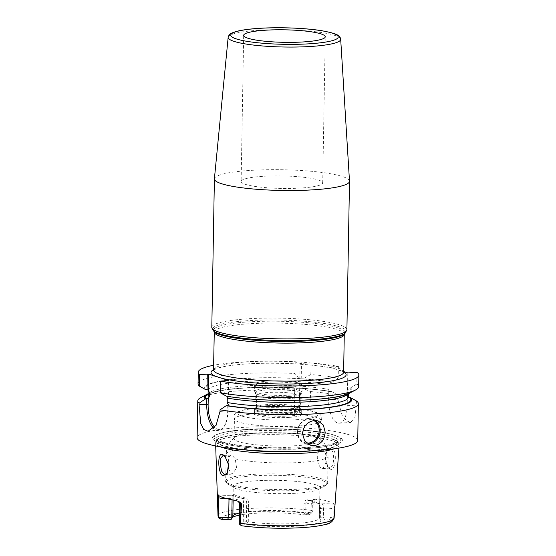 <?xml version="1.0" encoding="UTF-8"?>
<svg xmlns="http://www.w3.org/2000/svg" width="556" height="556" viewBox="0 0 556 556"><rect width="100%" height="100%" fill="white"/><g stroke="black" fill="none" stroke-linecap="round" stroke-linejoin="round"><path stroke-width="0.42" stroke-dasharray="2.78 2.08" d="M334.295 448.782A61.751 9.466 1 0 0 339.077 445.307A61.751 9.466 1 0 0 339.035 444.842A61.751 9.466 1 0 0 249.22 435.244A61.751 9.466 1 0 0 215.659 442.687A61.751 9.466 1 0 0 215.596 443.153A61.751 9.466 1 0 0 220.259 446.795M320.339 517.24L323.446 517.052L323.599 508.233A3.822 1.731 86.5 0 0 321.924 503.903L319.992 504.021L308.914 500.518C307.148 500.49 306.154 501.595 305.932 503.812L305.779 512.632L304.466 513.244L303.854 512.583L304.007 503.764C304.361 501.005 305.626 499.698 307.788 499.858L318.143 502.867L319.992 504.021L320.492 508.427L323.599 508.233A7.652 1.175 -179 0 1 333.892 508.921L334.691 509.171L333.725 518.567L330.938 520.201L329.416 520.041A5.101 0.778 -179 0 0 324.565 519.936L320.784 520.173L319.29 517.476L319.443 508.657L320.492 508.427L320.339 517.24L319.617 518.046M334.691 509.171L334.358 504.313A58.686 9 1 0 0 317.08 498.843L313.25 499.559L311.568 501.846L312.368 502.103L312.194 511.742L313.007 511.589A7.652 1.175 -179 0 1 312.952 511.652A7.652 1.175 -179 0 1 308.886 512.437L305.779 512.632M312.194 511.742L311.568 501.846M331.876 447.726L327.352 450.395L325.42 459.2L328.242 467.401L330.535 469.195C335.893 472.03 337.325 449.026 331.876 447.726L330.66 449.06L329.882 448.963L326.761 451.34L325.051 459.2L327.512 466.47L330.215 468.103L332.738 465.442L333.802 459.034L333.093 452.341L330.66 449.06M307.788 499.858L308.434 500.483M313.25 499.559A3.822 3.357 107.6 0 0 312.368 502.103A7.652 1.175 -179 0 1 313.202 502.652L313.049 511.506L310.429 514.022A5.101 0.778 1 0 1 310.394 514.064L312.952 511.652M241.304 525.74L241.617 525.434L239.122 522.828A7.652 1.175 -179 0 1 243.243 521.98L246.35 521.785L247.642 522.466L248.143 524.635A44.814 6.874 1 0 0 296.431 526.191A44.814 6.874 1 0 0 320.784 520.173M312.326 512.027L310.429 514.022M241.617 525.434A5.101 0.778 1 0 1 244.362 524.864L248.143 524.635M304.466 513.244L303.896 514.821A44.814 6.874 1 0 0 239.219 515.183M232.693 517.233A44.814 6.874 1 0 0 231.407 518.331A44.814 6.874 1 0 0 231.261 519.283M303.896 514.821L307.683 514.592A5.101 0.778 1 0 0 310.394 514.064M247.642 522.466L248.275 521.834A43.34 6.644 -179 0 0 295.806 523.46A43.34 6.644 1 0 0 319.401 517.963A43.34 6.644 1 0 0 319.29 517.476M232.839 516.941A43.34 6.644 -179 0 1 232.728 516.454A43.34 6.644 -179 0 1 232.853 515.968M239.254 513.077A43.34 6.644 -179 0 1 256.33 510.957A43.34 6.644 1 0 1 303.854 512.583M324.565 519.936L323.446 517.052A7.652 1.175 -179 0 1 330.723 517.205L333.572 518.762M318.866 503.368C319.339 504.042 319.533 505.8 319.443 508.657M234.82 488.029A43.34 6.644 -179 0 0 296.334 493.221A43.34 6.644 1 0 0 318.303 489.482A43.34 6.644 1 0 0 319.929 487.73A43.34 6.644 1 0 0 256.858 480.718A43.34 6.644 -179 0 0 233.256 486.215A43.34 6.644 -179 0 0 234.82 488.029L228.252 484.269A50.228 7.701 -179 0 1 253.786 475.797A50.228 7.701 1 0 1 308.483 477.625A50.228 7.701 1 0 1 324.996 485.958C327.31 484.116 328.2 483.004 327.672 482.622A50.992 7.819 1 0 0 253.46 474.379A50.992 7.819 -179 0 0 225.701 480.843L226.167 454.21A50.992 7.819 -179 0 1 253.925 447.747A50.992 7.819 1 0 1 319.061 451.361L321.66 449.47L322.417 449.568C323.641 449.992 324.572 451.236 325.211 453.314L325.858 462.571L322.98 468.548L322.258 468.451C317.9 467.568 315.426 454.655 319.061 451.361M233.138 499.983L233.166 498.051L232.123 498.28L232.095 499.788M248.275 521.834L248.608 502.944C248.351 500.115 247.142 498.412 244.981 497.842C239.226 496.8 235.535 495.625 233.902 494.333L232.755 495.125C234.389 496.425 238.079 497.592 243.834 498.635C245.592 499.218 246.537 500.636 246.683 502.895L246.35 521.785M232.755 495.125L230.823 495.243A3.822 1.731 -93.5 0 0 230.525 495.208A3.822 1.731 -93.5 0 0 229.016 498.475L232.123 498.28C232.137 496.07 232.352 495.021 232.755 495.125L233.902 494.333C233.423 494.069 233.179 495.306 233.166 498.051M244.981 497.842L243.834 498.635L241.902 498.753A3.822 1.731 86.5 0 1 243.577 503.083L243.243 521.98L244.362 524.864M307.023 448.497A64.989 9.966 -179 0 1 233.006 445.634A64.989 9.966 -179 0 1 217.771 434.153A64.989 9.966 -179 0 1 247.83 429.739A64.989 9.966 -179 0 1 337.221 436.238A64.989 9.966 -179 0 1 307.023 448.497M357.73 440.519A80.314 12.315 1 0 0 240.852 427.529A80.314 12.315 -179 0 0 197.13 437.718M298.801 388.005L294.722 390.52L294.312 413.914L295.59 414.686C305.793 410.933 310.734 405.317 310.422 397.832L310.533 391.57L302.749 388.269L298.801 388.005A73.677 11.294 1 0 0 208.097 393.808M348.292 397.345L347.382 396.296L347.222 405.72A20.44 9.25 86.5 0 1 339.167 423.179A20.44 9.25 86.5 0 1 328.603 399.827L337.826 399.257L337.895 395.087A80.314 12.315 1 0 0 310.533 391.57M337.826 399.257L342.162 415.52L346.506 420.76L350.669 422.47L355.048 417.278L356.514 400.987M294.722 390.52A80.314 12.315 1 0 0 241.499 390.694A80.314 12.315 1 0 0 200.785 397.623M295.59 414.686A20.398 9.23 -93.5 0 0 300.872 398.423L301.046 388.345M294.312 413.914A19.377 8.764 -93.5 0 0 299.496 398.325L299.677 388.255M347.382 396.296L347.111 390.722L347.5 389.791L356.813 383.974L357.015 372.325M208.076 394.753A70.112 10.752 -179 0 1 252.375 385.544A70.112 10.752 -179 0 1 329.152 389.464L328.77 390.395L330.375 391.709C308.295 387.636 268.875 386.135 241.04 388.324C228.85 389.263 219.696 390.632 213.594 392.432C209.403 393.975 207.541 394.85 208.013 395.045M226.466 396.199L227.953 396.171L228.224 380.679M349.675 388.192A72.662 11.141 1 0 1 312.576 399.458A72.662 11.141 1 0 1 227.418 396.136L228.384 396.699L228.662 380.471M227.786 405.491L227.689 410.988A22.991 10.404 86.5 0 1 223.707 427.119A22.991 10.404 86.5 0 1 218.633 430.615A22.991 10.404 86.5 0 1 213.685 428.322M205.525 389.561A73.677 11.294 -179 0 1 298.968 378.56L302.916 378.824A73.677 11.294 -179 0 1 332.001 382.236L331.063 382.292L328.881 383.897L329.152 389.464M228.245 404.553L228.134 410.787A21.969 9.938 86.5 0 1 224.325 426.202A21.969 9.938 86.5 0 1 214.658 427.258M338.395 366.425L338.194 378.073A80.314 12.315 1 0 0 310.825 374.556L311.033 362.915A80.314 12.315 1 0 1 338.395 366.425L329.173 366.995L343.629 371.575M311.033 362.915L300.108 363.409L295.222 361.859A80.314 12.315 1 0 0 213.692 365.257M214.401 178.803A67.561 10.362 -179 0 1 251.18 170.358A67.561 10.362 1 0 1 349.502 181.159M347.792 372.895L347.5 389.791M328.603 399.827L328.77 390.395M328.881 383.897L329.173 366.995M337.895 395.087L331.835 391.681L330.896 391.737A72.662 11.141 -179 0 0 301.498 388.345M338.194 378.073L332.001 382.236M331.835 391.681A73.677 11.294 1 0 0 302.749 388.269M358.669 386.67A80.314 12.315 1 0 0 356.813 383.974M298.968 378.56L295.021 373.5A80.314 12.315 1 0 0 198.068 383.869M295.021 373.5L295.222 361.859M350.621 388.13A73.677 11.294 -179 0 1 349.203 393.328M310.825 374.556L302.916 378.824M299.837 378.865L300.108 363.409M301.213 378.956L301.477 363.499M241.123 181.465A40.797 6.255 -179 0 0 300.49 188.06A40.797 6.255 1 0 0 322.702 182.889A40.797 6.255 1 0 0 263.335 176.294A40.797 6.255 -179 0 0 241.123 181.465L243.674 35.362M225.256 456.608L228.836 464.399L227.501 472.808M228.551 468.972L231.477 474.025L232.255 474.122L236.606 468.055L235.237 458.839L231.977 455.121L231.233 455.023L229.086 456.893L228.106 462.703M234.931 437.343A43.34 6.644 -179 0 0 234.09 438.614A43.34 6.644 -179 0 0 297.161 445.627A43.34 6.644 1 0 0 320.763 440.13A43.34 6.644 1 0 0 319.964 438.823A43.34 6.644 1 0 0 257.685 433.117A43.34 6.644 -179 0 0 234.931 437.343C229.51 441.408 226.591 447.031 226.167 454.21A50.992 7.819 -179 0 0 229.086 456.893M320.861 421.233A43.34 6.644 1 0 1 297.502 426.049A43.34 6.644 -179 0 1 234.646 419.724A43.34 6.644 -179 0 1 234.43 419.036A43.34 6.644 -179 0 1 258.026 413.539A43.34 6.644 1 0 1 321.104 420.551A43.34 6.644 1 0 1 320.861 421.233C322.751 417.424 321.542 414.623 317.226 412.816C314.015 411.134 306.481 409.716 294.617 408.563C282.712 407.583 270.932 407.43 259.284 408.097C244.119 409.265 238.42 410.641 235.584 413.226C233.84 414.38 233.527 416.541 234.646 419.724M288.842 417.403A24.096 3.697 1 0 0 301.873 414.018A24.096 3.697 1 0 0 266.894 410.453A24.096 3.697 1 0 0 253.877 413.177A24.096 3.697 1 0 0 264.364 416.757A24.096 3.697 1 0 0 288.842 417.403M254.634 411.94A23.359 3.579 -179 0 0 254.53 412.26A23.359 3.579 -179 0 0 288.529 416.041A23.359 3.579 1 0 0 301.248 413.073A23.359 3.579 1 0 0 301.157 412.754A23.359 3.579 1 0 0 267.248 409.299A23.359 3.579 -179 0 0 254.634 411.94L253.877 413.177M288.585 412.767A23.359 3.579 -179 0 1 254.592 408.987A23.359 3.579 -179 0 1 254.884 408.438A23.359 3.579 -179 0 1 267.311 406.026A23.359 3.579 1 0 1 301.032 409.244A23.359 3.579 1 0 1 301.303 409.8A23.359 3.579 1 0 1 288.585 412.767M256.684 406.742A21.573 3.308 -179 0 0 256.413 407.249A21.573 3.308 -179 0 0 287.8 410.738A21.573 3.308 1 0 0 299.545 408A21.573 3.308 1 0 0 299.295 407.485A21.573 3.308 1 0 0 268.159 404.511A21.573 3.308 -179 0 0 256.684 406.742L254.884 408.438M299.663 396.24A21.573 3.308 1 0 1 288.008 398.68A21.573 3.308 -179 0 1 256.705 395.49A21.573 3.308 -179 0 1 256.622 395.191A21.573 3.308 -179 0 1 268.367 392.453A21.573 3.308 1 0 1 299.753 395.942A21.573 3.308 1 0 1 299.663 396.24L301.943 392.501A23.797 3.649 1 0 0 302.047 392.175A23.797 3.649 1 0 0 267.422 388.324A23.797 3.649 -179 0 0 254.467 391.348L254.572 385.301A23.797 3.649 -179 0 1 267.526 382.285A23.797 3.649 1 0 1 302.151 386.128C302.318 385.037 301.373 384.085 299.33 383.279C294.888 381.402 279.425 380.214 268.131 380.978C259.93 381.757 255.767 382.577 255.635 383.432L254.572 385.301A23.797 3.649 -179 0 0 289.196 389.144A23.797 3.649 1 0 0 302.151 386.128L302.047 392.175M256.705 395.49L254.558 391.674A23.797 3.649 -179 0 0 289.092 395.191A23.797 3.649 1 0 0 301.943 392.501M288.682 396.525A22.949 3.517 1 0 0 301.171 393.613A22.949 3.517 1 0 0 267.784 389.902A22.949 3.517 1 0 0 255.287 392.814A22.949 3.517 1 0 0 288.682 396.525M267.505 405.671A22.949 3.517 -179 0 1 300.9 409.383A22.949 3.517 -179 0 1 288.404 412.295A22.949 3.517 -179 0 1 255.009 408.584A22.949 3.517 -179 0 1 267.505 405.671M311.881 510.457A58.067 8.903 1 0 0 249.63 508.476A58.067 8.903 -179 0 0 218.015 515.912M334.128 517.942A58.067 8.903 1 0 0 334.08 517.49M317.08 498.843A11.474 1.758 -179 0 1 310.846 500.393A3.822 1.731 -93.5 0 0 310.547 500.358A3.822 1.731 -93.5 0 0 309.039 503.625L304.007 503.764M308.434 500.49L314.904 499.761C314.995 500.157 314.369 498.746 313.202 502.652A7.652 1.175 -179 0 1 309.039 503.625L308.886 512.437L307.683 514.592M310.846 500.393L308.914 500.518M330.938 520.201A55.009 8.437 -179 0 1 301.074 527.665A55.009 8.437 -179 0 1 241.429 525.698M221.1 519.255A55.009 8.437 -179 0 1 250.971 511.791A55.009 8.437 -179 0 1 310.616 513.758M333.725 518.567L333.892 508.921A3.822 3.357 -72.4 0 1 334.775 506.384M321.924 503.903A11.474 1.758 -179 0 1 334.358 504.313M330.723 517.205L329.416 520.041M226.487 498.551A7.652 1.175 -179 0 0 229.016 498.475L229.002 499.156M230.823 495.243A11.474 1.758 -179 0 1 217.799 494.75M239.407 504.056A7.652 1.175 -179 0 1 243.577 503.083L248.608 502.944M235.737 500.428A11.474 1.758 -179 0 1 241.902 498.753M242.784 449.637A61.292 9.396 -179 0 1 216.145 441.012A61.292 9.396 -179 0 1 249.456 433.624A61.292 9.396 -179 0 1 338.611 443.146A61.292 9.396 -179 0 1 311.687 450.84M266.4 451.131A61.243 9.389 -179 0 1 216.145 441.005A61.243 9.389 -179 0 1 249.484 433.242A61.243 9.389 -179 0 1 338.611 443.146A61.243 9.389 -179 0 1 305.265 450.916A61.243 9.389 -179 0 1 288.029 451.507M305.307 448.713A61.243 9.389 -179 0 1 216.18 438.809A61.243 9.389 -179 0 1 249.526 431.046A61.243 9.389 -179 0 1 338.646 440.95A61.243 9.389 -179 0 1 305.307 448.713M248.601 429.336A63.335 9.709 -179 0 1 335.713 435.668A63.335 9.709 -179 0 1 306.28 447.608A63.335 9.709 -179 0 1 234.152 444.821A63.335 9.709 -179 0 1 219.3 433.631A63.335 9.709 -179 0 1 248.601 429.336M299.496 398.325L310.422 397.832M347.034 395.135A70.112 10.752 -179 0 1 348.285 397.206M208.083 394.35A72.662 11.141 -179 0 1 299.441 388.206M228.134 410.787L220.016 411.461M347.111 390.722A70.112 10.752 -179 0 1 348.362 392.793A70.112 10.752 -179 0 1 347.952 393.919M299.608 378.761A72.662 11.141 1 0 0 206.478 389.506M208.291 390.277L208.152 390.347A70.112 10.752 -179 0 1 252.452 381.138A70.112 10.752 -179 0 1 329.228 385.058M331.063 382.292A72.662 11.141 1 0 0 301.665 378.9M341.155 370.789A67.561 10.362 -179 0 1 343.622 371.936M213.615 369.67A67.561 10.362 -179 0 1 269.097 363.2A67.561 10.362 -179 0 1 335.817 369.101M343.622 372.242A65.017 9.966 -179 0 0 336.484 367.551A65.017 9.966 -179 0 0 249.012 361.727A65.017 9.966 1 0 0 213.608 369.969M214.275 331.967A65.017 9.966 -179 0 1 249.672 323.724A65.017 9.966 -179 0 1 344.282 334.239L344.24 334.017A65.761 10.084 -179 0 0 317.949 323.821A65.761 10.084 -179 0 0 249.359 321.834A65.761 10.084 -179 0 0 214.331 331.751L214.275 331.967M345.297 333.016A66.817 10.244 1 0 0 318.588 322.654A66.817 10.244 1 0 0 248.9 320.638A66.817 10.244 1 0 0 213.302 330.716M346.909 329.673A67.561 10.362 1 0 0 248.588 318.748A67.561 10.362 1 0 0 211.808 327.317M347.222 405.72L356.438 405.157M315.301 420.461A12.746 11.196 107.6 0 0 312.701 419.189A12.746 11.196 107.6 0 0 297.509 432.04A12.746 11.196 -72.4 0 0 305.001 443.493C300.122 441.617 297.599 437.78 297.425 431.984C297.279 423.728 305.696 416.639 312.701 419.189L318.115 420.906M307.781 443.959A12.746 11.196 -72.4 0 1 305.001 443.493L310.415 445.21M306.558 443.021A11.982 10.529 -72.4 0 1 297.842 431.887A11.982 10.529 107.6 0 1 313.827 420.544M228.162 37.308A56.274 8.632 -179 0 1 258.797 30.274A56.274 8.632 -179 0 1 340.689 39.267M330.535 469.195L329.479 468.006M235.237 458.839A50.992 7.819 -179 0 0 300.372 462.46A50.992 7.819 1 0 0 328.13 455.989A50.992 7.819 1 0 0 325.211 453.314M318.303 489.482L324.996 485.958A50.228 7.701 1 0 1 299.538 490.288A50.228 7.701 -179 0 1 228.252 484.269C226.007 482.351 225.159 481.204 225.701 480.843A50.992 7.819 -179 0 0 299.906 489.092A50.992 7.819 1 0 0 327.672 482.622L328.13 455.989C327.964 448.803 325.239 443.083 319.964 438.823M296.153 419.724A40.157 6.158 1 0 0 313.612 411.732A40.157 6.158 1 0 0 259.582 408.132A40.157 6.158 -179 0 0 242.124 416.124A40.157 6.158 -179 0 0 296.153 419.724M288.529 387.414A22.261 3.412 1 0 0 298.204 382.987A22.261 3.412 1 0 0 268.249 380.992A22.261 3.412 -179 0 0 258.568 385.419A22.261 3.412 -179 0 0 288.529 387.414M338.889 448.094L339.077 445.307M232.915 515.857L231.407 518.331M318.143 502.867L319.262 503.527M319.401 517.963L319.929 487.73M232.728 516.454L233.256 486.215M217.632 494.625C221.26 495.25 225.562 495.445 230.525 495.208L232.63 495.076M215.693 445.94L215.596 443.153M339.035 444.842L338.646 440.943L334.281 443.32C328.36 445.21 318.901 446.579 305.904 447.406C287.855 448.442 269.625 448.185 251.236 446.649C242.499 445.87 235.098 444.863 229.037 443.625C224.2 442.618 220.662 441.568 218.418 440.477L216.18 438.802L215.659 442.687M217.771 434.153L219.3 433.631C225.59 431.574 235.396 430.129 248.734 429.295C279.821 427.237 322.424 430.281 335.713 435.668L337.221 436.238M348.341 397.498L347.993 397.13M227.918 396.164C250.228 400 288.175 401.342 315.231 399.236C327.442 398.304 336.623 396.942 342.767 395.142C347.02 393.585 348.904 392.703 348.424 392.501L348.341 393.745M213.525 370.331L215.728 368.996C218.404 367.836 222.754 366.786 228.766 365.841C257.365 360.983 319.568 363.339 337.985 369.844L343.691 372.603M224.325 426.202L223.707 427.119M218.633 430.615L208.055 431.268M339.167 423.179L350.669 422.47M322.702 182.889L325.253 36.786M224.826 456.08L225.673 457.032M227.237 473.323L227.765 472.371M329.882 448.963L321.66 449.47M231.233 455.023L223.012 455.531M327.352 450.395L326.761 451.34M328.242 467.394L327.512 466.47M330.215 468.103L322.98 468.548M232.255 474.122L225.02 474.567M234.09 438.614L234.43 419.036M320.763 440.13L321.104 420.551M301.157 412.754L301.873 414.018M254.53 412.26L254.592 408.987M301.248 413.073L301.303 409.8M299.295 407.485L301.032 409.244M256.413 407.249L256.622 395.191M299.545 408L299.753 395.942M300.9 409.383L301.171 393.613M255.009 408.584L255.287 392.814"/><path stroke-width="0.83" d="M220.259 446.795A61.751 9.466 1 0 0 305.459 453.064A61.751 9.466 1 0 0 334.295 448.782M338.889 448.094L334.128 517.942A58.067 8.903 1 0 1 302.513 525.232A58.067 8.903 -179 0 1 240.261 523.252L239.768 524.523L241.429 525.698M233.138 499.983L232.839 516.941L231.261 519.283L227.48 519.519A5.101 0.778 -179 0 1 222.629 519.415L221.1 519.255L218.522 517.789L218.015 515.912L215.693 445.94M226.487 498.551A7.652 1.175 -179 0 1 218.723 497.787L218.376 517.504L218.063 516.218A58.067 8.903 -179 0 1 218.015 515.912M239.768 524.523L239.122 522.828M217.799 494.75L217.41 494.847A3.822 3.357 107.6 0 1 218.723 497.787L217.403 497.37L217.41 494.847L217.799 494.75A59.2 9.077 1 0 0 235.737 500.428L238.934 501.665C240.741 502.68 241.624 503.799 241.575 505.029L240.248 504.605A7.652 1.175 -179 0 1 239.407 504.056L239.08 522.967M239.219 515.183A44.814 6.874 1 0 0 232.693 517.233M232.853 515.968A43.34 6.644 -179 0 1 232.915 515.857A43.34 6.644 -179 0 1 239.254 513.077M232.095 499.788L231.789 517.177L232.491 517.664M229.002 499.156L228.683 517.365L231.789 517.177M227.48 519.519L228.683 517.365A7.652 1.175 -179 0 1 221.406 517.212L218.522 517.789M217.403 497.37L218.063 516.218M240.261 523.252L241.575 505.029M223.158 475.79C217.764 474.456 217.146 451.604 222.567 454.44L224.819 456.08L228.453 464.434L227.237 473.323L223.158 475.79L224.256 474.47L221.58 471.12L220.343 464.468L220.822 458.116L223.012 455.531L225.256 456.608M208.097 393.808A73.677 11.294 1 0 0 207.235 394.225L200.785 397.623A80.314 12.315 1 0 0 197.769 400.883L197.13 437.718A80.314 12.315 -179 0 0 314.001 450.707A80.314 12.315 1 0 0 357.73 440.519L358.37 403.684A80.314 12.315 1 0 0 356.514 400.987L350.454 397.575L348.292 397.345M213.685 428.322A22.991 10.404 86.5 0 1 206.749 404.351L199.076 404.824L200.744 423.526L203.67 429.406L208.055 431.268L216.069 425.347L220.016 411.461L220.044 409.807A80.314 12.315 1 0 0 314.647 413.872A80.314 12.315 1 0 0 358.37 403.684M314.529 420.475L318.115 420.906L323.363 425.083L325.19 432.227C324.537 439.963 320.84 444.446 314.091 445.669L310.415 445.21L304.646 440.866L302.499 433.624C303.465 425.986 307.475 421.601 314.529 420.475M348.341 397.498L348.285 397.206A70.112 10.752 -179 0 1 303.986 406.415A70.112 10.752 -179 0 1 227.209 402.495L228.245 404.553L227.786 405.491L226.299 405.644A73.677 11.294 1 0 0 312.875 409.056A73.677 11.294 1 0 0 350.454 397.575M207.235 394.225A73.677 11.294 1 0 0 205.359 399.006L208.236 398.214L209.327 396.824L209.403 392.418L208.291 390.277M220.343 392.793A80.314 12.315 1 0 0 297.787 397.547A80.314 12.315 1 0 0 355.652 389.93L349.203 393.328A73.677 11.294 -179 0 1 226.466 396.199L220.343 392.793L220.544 381.145L228.662 380.471L208.653 374.132L208.368 390.361L207.013 389.534L205.525 389.561L199.402 386.156L199.604 374.515L208.653 374.132M220.044 409.807L226.299 405.644M227.953 396.171L228.384 396.699L227.286 398.082L227.209 402.495M214.658 427.258A21.969 9.938 86.5 0 1 208.125 404.441L208.236 398.214M220.544 381.145A80.314 12.315 1 0 0 308.378 385.565A80.314 12.315 1 0 0 358.87 375.022A80.314 12.315 1 0 0 357.015 372.325L347.792 372.895L343.629 371.575M213.692 365.257A80.314 12.315 1 0 0 198.27 372.221A80.314 12.315 1 0 0 199.604 374.515M312.715 189.853A67.561 10.362 -179 0 1 214.394 178.928A67.561 10.362 -179 0 1 214.401 178.803L228.162 37.308A56.274 8.632 -179 0 0 310.053 46.509A56.274 8.632 -179 0 0 340.689 39.267L349.502 181.159A67.561 10.362 1 0 1 349.502 181.284A67.561 10.362 1 0 1 312.715 189.853M355.652 389.93A80.314 12.315 1 0 0 358.669 386.67L358.87 375.022M198.27 372.221L198.068 383.869A80.314 12.315 1 0 0 199.402 386.156M199.076 404.824L199.104 403.176A80.314 12.315 1 0 1 197.769 400.883M205.359 399.006L199.104 403.176M207.284 374.042L207.013 389.534M208.125 404.441L206.749 404.351L206.846 398.854M303.041 41.957A40.797 6.255 1 0 0 325.253 36.786A40.797 6.255 1 0 0 265.886 30.184A40.797 6.255 1 0 0 243.674 35.362A40.797 6.255 1 0 0 303.041 41.957M227.501 472.808L225.02 474.56L224.256 474.47M228.106 462.703L228.551 468.972M221.406 517.212L222.629 519.415M238.934 501.665A3.822 3.357 -72.4 0 1 240.248 504.605L239.907 524.329M311.687 450.84A61.292 9.396 -179 0 1 305.286 451.312A61.292 9.396 -179 0 1 242.784 449.637M288.029 451.507A61.243 9.389 -179 0 1 266.4 451.131M349.515 397.637A72.662 11.141 -179 0 1 312.409 408.91A72.662 11.141 -179 0 1 227.251 405.588M209.327 396.824A70.112 10.752 -179 0 1 208.076 394.753L208.152 390.347A70.112 10.752 -179 0 0 209.403 392.418M206.311 398.951A72.662 11.141 -179 0 1 208.083 394.35M347.952 393.919A70.112 10.752 -179 0 1 300.594 402.141A70.112 10.752 -179 0 1 227.286 398.082M343.622 371.936A67.561 10.362 -179 0 1 309.338 383.369A67.561 10.362 -179 0 1 221.33 378.149M215.985 376.461A67.561 10.362 -179 0 1 213.615 369.67M213.608 369.969A65.017 9.966 1 0 0 308.226 380.485A65.017 9.966 -179 0 0 343.622 372.242L344.282 334.239A65.017 9.966 -179 0 1 308.886 342.482A65.017 9.966 -179 0 1 214.275 331.967L213.525 370.331M345.297 333.016L344.24 334.017A65.761 10.084 -179 0 1 309.254 340.807A65.761 10.084 -179 0 1 214.331 331.751L213.302 330.716A66.817 10.244 1 0 0 309.755 339.918A66.817 10.244 1 0 0 345.297 333.016L346.909 329.673L349.502 181.284M213.302 330.716L211.808 327.317A67.561 10.362 1 0 0 310.13 338.243A67.561 10.362 1 0 0 346.909 329.673M307.781 443.959A12.746 11.196 -72.4 0 0 320.2 430.65A12.746 11.196 107.6 0 0 315.301 420.461M313.827 420.544A11.982 10.529 107.6 0 1 319.172 430.58A11.982 10.529 -72.4 0 1 306.558 443.021M259.993 28.321A53.73 8.236 -179 0 1 332.293 33.131A53.73 8.236 -179 0 1 308.934 43.827A53.73 8.236 -179 0 1 236.634 39.01A53.73 8.236 -179 0 1 259.993 28.321M222.567 454.44L223.734 455.628M334.128 517.942C332.696 521.764 329.729 523.954 325.225 524.503C319.352 526.032 311.2 527.102 300.768 527.727C279.744 528.819 259.923 528.151 241.304 525.74M237.815 501.102C237.697 501.491 238.392 500.129 239.407 504.056M214.199 331.605L214.275 331.967M211.808 327.317L214.394 178.928M344.366 333.878L344.282 334.239M343.622 372.242L343.691 372.603M348.285 397.206L348.341 393.745M228.162 37.308C228.745 35.07 230.101 33.596 232.227 32.873L236.328 31.449C241.916 29.968 249.741 28.919 259.791 28.293C279.703 27.022 305.786 28.043 321.938 30.747C335.602 33.381 340.015 34.889 340.689 39.267"/></g></svg>
